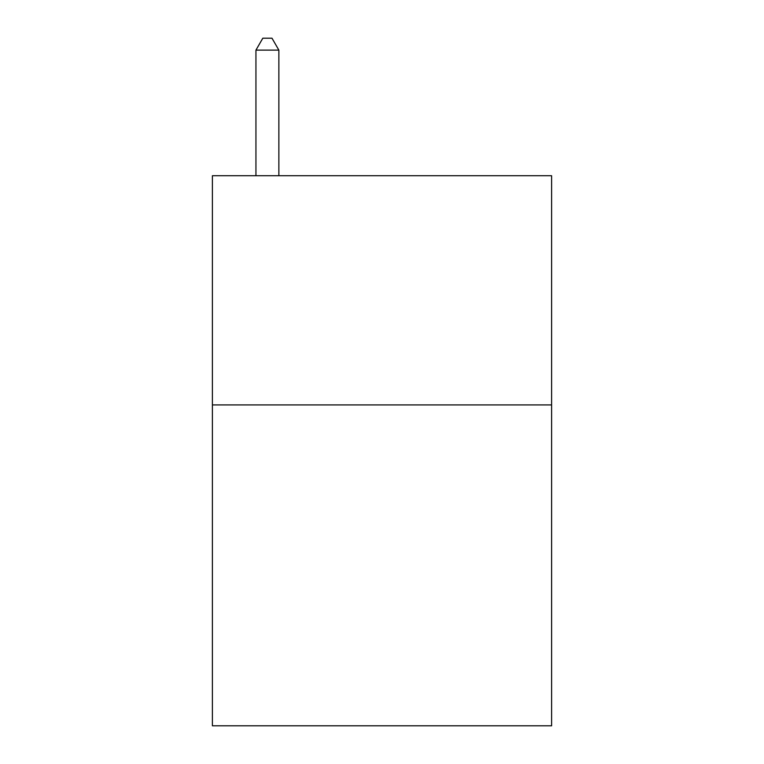 <?xml version="1.0" encoding="UTF-8"?>
<svg xmlns="http://www.w3.org/2000/svg" width="764" height="764" viewBox="0 0 764 764"><rect width="100%" height="100%" fill="white"/><g stroke="black" fill="none" stroke-linecap="round" stroke-linejoin="round"><path stroke-width="1.15" d="M551.608 404.92L551.608 725.8L212.392 725.8L212.392 175.72L551.608 175.72L551.608 404.92L212.392 404.92M278.86 175.72L278.86 50.118L255.94 50.118L255.94 175.72M255.94 50.118L262.816 38.2L271.984 38.2L278.86 50.118"/></g></svg>
